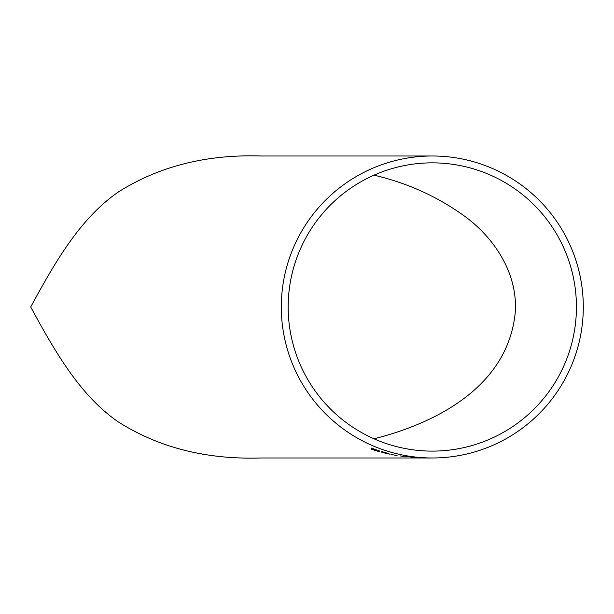 <?xml version="1.0" encoding="UTF-8"?>
<svg xmlns="http://www.w3.org/2000/svg" width="614" height="614" viewBox="0 0 614 614"><rect width="100%" height="100%" fill="white"/><g stroke="black" fill="none" stroke-linecap="round" stroke-linejoin="round"><path stroke-width="0.92" d="M428.718 458.013L432.302 457.983A150.998 150.998 0 0 0 583.3 306.985A150.998 150.998 0 0 0 432.302 155.987L260.942 155.987C206.772 154.267 159.356 166.202 118.694 191.768C80.365 218.008 55.252 261.802 30.7 306.985C55.06 351.814 80.211 395.685 118.21 421.849C158.865 447.652 206.45 459.694 260.942 457.983L421.166 457.983M424.228 458.013L416.277 457.43M425.418 457.983L419.669 457.952M425.817 457.983L428.411 457.983M432.302 155.987A150.998 150.998 0 0 0 281.304 306.985A150.998 150.998 0 0 0 432.302 457.983M379.337 450.845L371.455 448.105L371.455 449.241L371.455 448.136L379.337 451.213L372.706 448.673M379.337 451.735L372.706 449.548L372.706 449.11M389.015 453.708L381.847 452.472L381.847 451.605L389.015 453.708L381.847 451.566L381.847 452.441M390.097 454.276L387.403 453.431M397.081 455.58L391.709 454.56M401.134 455.964L403.713 456.747M411.887 457.33L414.473 457.729M411.334 457.023L403.628 456.072L411.334 457.069M404.879 455.956L403.628 456.033M412.593 457.161L404.879 456.041M432.302 451.113A144.129 144.129 0 0 0 576.431 306.985A144.129 144.129 0 0 0 432.302 162.856A144.129 144.129 0 0 0 288.173 306.985A144.129 144.129 0 0 0 432.302 451.113M374.018 438.803C436.976 422.892 509.029 385.953 515.415 310.722C517.118 272.416 494.347 238.892 467.085 218.016C439.409 197.493 408.387 183.21 374.018 175.167M427.643 458.013L433.361 457.967M416.277 457.468L415.095 457.407M416.484 457.514L424.243 457.944L416.484 457.514M426.3 458.013L424.988 458.013M411.887 457.361L411.065 457.307M401.134 455.995L403.713 456.785L400.313 455.91M387.764 453.37L383.105 452.28M383.95 452.549L387.764 453.401L383.95 452.51M384.894 453.178L388.839 453.992L383.105 452.364M388.839 453.961L384.894 453.147M379.337 451.213L372.706 449.149L372.706 449.586L379.337 451.635M379.337 451.674L371.455 449.271M428.142 458.013L429.516 458.013"/></g></svg>
